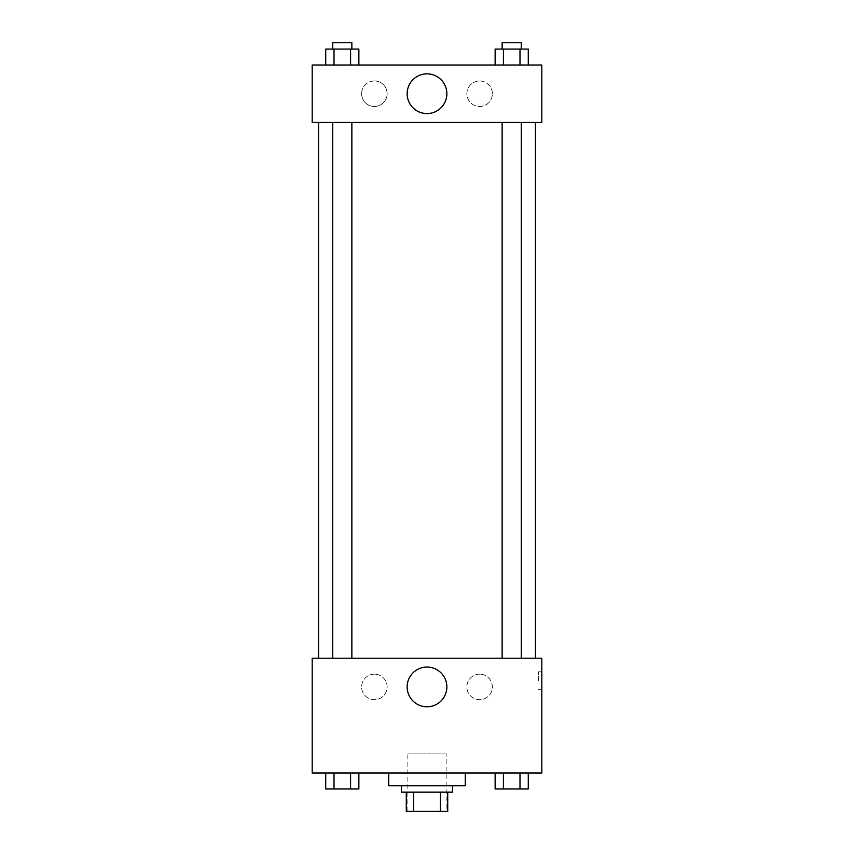 <?xml version="1.0" encoding="UTF-8"?>
<svg xmlns="http://www.w3.org/2000/svg" width="854" height="854" viewBox="0 0 854 854"><rect width="100%" height="100%" fill="white"/><g stroke="black" fill="none" stroke-linecap="round" stroke-linejoin="round"><path stroke-width="0.64" stroke-dasharray="4.27 3.2" d="M446.14 753.89L407.86 753.89L446.14 753.89L446.14 811.3L407.86 811.3L446.14 811.3M413.571 811.3L406.269 811.3L406.269 792.16L413.571 792.16L413.571 811.3L447.731 811.3M440.429 792.16L413.571 792.16L440.429 792.16L440.429 811.3M413.571 792.16L406.269 792.16M401.487 792.16L452.513 792.16M427 785.787L401.487 785.787L427 785.787M465.27 785.787L388.73 785.787M465.27 773.03L388.73 773.03L465.27 773.03M312.19 773.03L541.81 773.03L541.81 658.22L312.19 658.22L312.19 773.03M495.139 773.03L495.139 788.979L503.422 788.979L495.139 788.979L503.422 788.979L503.422 773.03L519.99 773.03L495.139 773.03L528.274 773.03L495.139 773.03L503.422 773.03L503.422 788.979L528.274 788.979L519.99 788.979L528.274 788.979L528.274 773.03L519.99 773.03L519.99 788.979L503.422 788.979L519.99 788.979L519.99 773.03L528.274 773.03L503.422 773.03L528.274 773.03M358.861 773.03L325.726 773.03L350.578 773.03L350.578 788.979L358.861 788.979L350.578 788.979L358.861 788.979L358.861 773.03L325.726 773.03L334.01 773.03L334.01 788.979L350.578 788.979L334.01 788.979L350.578 788.979L350.578 773.03L350.578 788.979M312.19 680.542L312.19 689.317L312.19 680.542M427 706.781A19.855 19.855 0 0 0 444.197 676.987A19.855 19.855 0 0 0 409.803 676.987A19.855 19.855 0 0 0 427 706.781M541.81 680.542L541.81 689.317L541.81 680.542M538.596 680.542L538.596 671.767L538.596 680.542M374.383 674.169A12.757 12.757 0 0 0 363.334 693.299A12.757 12.757 0 0 0 385.421 693.299A12.757 12.757 0 0 0 374.383 674.169A12.757 12.757 0 0 1 385.421 693.299A12.757 12.757 0 0 1 363.334 693.299A12.757 12.757 0 0 1 374.383 674.169M479.617 674.169A12.757 12.757 0 0 0 468.579 693.299A12.757 12.757 0 0 0 490.666 693.299A12.757 12.757 0 0 0 479.617 674.169A12.757 12.757 0 0 1 490.666 693.299A12.757 12.757 0 0 1 468.579 693.299A12.757 12.757 0 0 1 479.617 674.169M502.141 658.22L521.271 658.22L502.141 658.22L521.271 658.22L502.141 658.22L502.141 122.432L521.271 122.432L502.141 122.432M351.859 658.22L332.729 658.22L351.859 658.22L332.729 658.22L351.859 658.22L351.859 122.432L332.729 122.432L351.859 122.432M535.437 658.22L318.563 658.22L535.437 658.22M535.437 122.432L318.563 122.432L535.437 122.432M521.271 122.432L521.271 658.22M541.81 122.432L312.19 122.432L312.19 65.021L541.81 65.021L541.81 122.432M361.626 93.726A12.757 12.757 0 0 0 374.383 106.483A12.757 12.757 0 0 0 387.14 93.726A12.757 12.757 0 0 0 374.383 80.97A12.757 12.757 0 0 0 361.626 93.726M492.374 93.726A12.757 12.757 0 0 0 479.617 80.97A12.757 12.757 0 0 0 466.86 93.726A12.757 12.757 0 0 0 479.617 106.483A12.757 12.757 0 0 0 492.374 93.726M495.139 65.021L528.274 65.021L495.139 65.021L528.274 65.021L495.139 65.021L528.274 65.021L495.139 65.021L495.139 49.084L528.274 49.084L519.99 49.084L519.99 65.021L519.99 49.084L503.422 49.084L503.422 65.021L503.422 49.084L495.139 49.084L528.274 49.084L528.274 65.021M325.726 65.021L358.861 65.021L325.726 65.021L358.861 65.021L325.726 65.021L325.726 49.084L358.861 49.084L350.578 49.084L350.578 65.021L350.578 49.084L334.01 49.084L334.01 65.021L334.01 49.084L325.726 49.084L358.861 49.084L358.861 65.021M374.383 80.97A12.757 12.757 0 0 1 385.421 100.11A12.757 12.757 0 0 1 363.334 100.11A12.757 12.757 0 0 1 374.383 80.97M479.617 80.97A12.757 12.757 0 0 1 490.666 100.11A12.757 12.757 0 0 1 468.579 100.11A12.757 12.757 0 0 1 479.617 80.97M312.19 108.874L312.19 91.335L312.19 108.874M541.81 91.335L541.81 108.874L541.81 91.335M446.856 93.726A19.855 19.855 0 0 0 417.072 76.529A19.855 19.855 0 0 0 417.072 110.924A19.855 19.855 0 0 0 446.856 93.726M521.271 49.084L502.141 49.084L521.271 49.084L502.141 49.084L521.271 49.084L521.271 42.7L502.141 42.7L521.271 42.7L502.141 42.7L502.141 49.084M351.859 49.084L332.729 49.084L351.859 49.084L332.729 49.084L351.859 49.084L351.859 42.7L332.729 42.7L351.859 42.7L332.729 42.7L332.729 49.084M519.99 49.084L519.99 65.021M503.422 49.084L503.422 65.021M350.578 49.084L350.578 65.021M334.01 49.084L334.01 65.021M521.271 788.979L502.141 788.979M325.726 773.03L334.01 773.03L325.726 773.03L325.726 788.979L334.01 788.979L325.726 788.979L334.01 788.979L334.01 773.03L350.578 773.03L325.726 773.03L350.578 773.03M351.859 788.979L332.729 788.979M519.99 773.03L519.99 788.979M503.422 773.03L503.422 788.979M334.01 773.03L334.01 788.979M407.86 811.3L407.86 753.89M541.81 671.767L538.596 671.767M541.81 689.317L538.596 689.317M332.729 122.432L332.729 658.22"/><path stroke-width="1.28" d="M440.429 792.16L440.429 811.3L406.269 811.3L406.269 792.16M440.429 811.3L447.731 811.3L447.731 792.16L447.731 811.3M452.513 785.787L452.513 792.16L401.487 792.16L401.487 785.787M413.571 792.16L413.571 811.3M388.73 773.03L388.73 785.787L465.27 785.787L465.27 773.03M541.81 773.03L312.19 773.03L312.19 658.22L541.81 658.22L541.81 773.03M427 706.781A19.855 19.855 0 0 1 409.803 676.987A19.855 19.855 0 0 1 444.197 676.987A19.855 19.855 0 0 1 427 706.781M535.437 122.432L535.437 658.22M502.141 658.22L502.141 122.432M351.859 122.432L351.859 658.22M541.81 122.432L312.19 122.432L312.19 65.021L541.81 65.021L541.81 122.432M446.856 93.726A19.855 19.855 0 0 1 417.072 110.924A19.855 19.855 0 0 1 417.072 76.529A19.855 19.855 0 0 1 446.856 93.726M528.274 65.021L528.274 49.084L495.139 49.084L495.139 65.021M519.99 49.084L519.99 65.021M503.422 49.084L503.422 65.021M502.141 49.084L502.141 42.7L521.271 42.7L521.271 49.084M358.861 65.021L358.861 49.084L325.726 49.084L325.726 65.021M350.578 49.084L350.578 65.021M334.01 49.084L334.01 65.021M332.729 49.084L332.729 42.7L351.859 42.7L351.859 49.084M528.274 773.03L528.274 788.979L495.139 788.979L495.139 773.03M519.99 773.03L519.99 788.979M503.422 773.03L503.422 788.979M521.271 788.979L502.141 788.979M358.861 773.03L358.861 788.979L325.726 788.979L325.726 773.03M350.578 773.03L350.578 788.979M334.01 773.03L334.01 788.979M351.859 788.979L332.729 788.979M318.563 122.432L318.563 658.22M521.271 658.22L521.271 122.432M332.729 122.432L332.729 658.22"/></g></svg>
